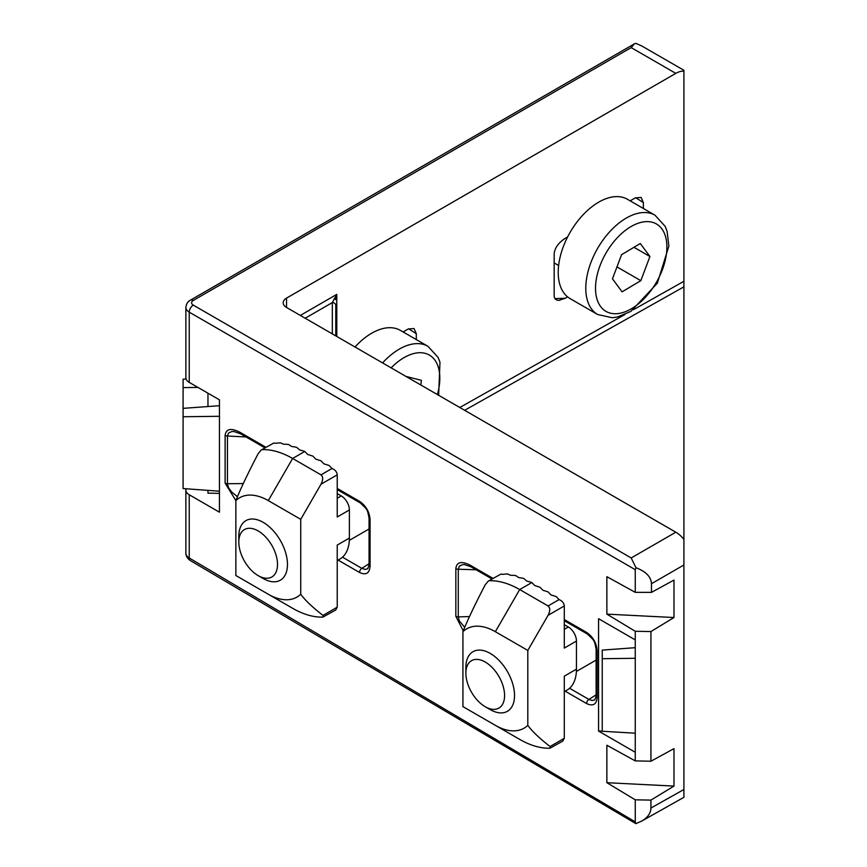 <?xml version="1.0" encoding="UTF-8"?>
<svg xmlns="http://www.w3.org/2000/svg" width="867" height="867" viewBox="0 0 867 867"><rect width="100%" height="100%" fill="white"/><g stroke="black" fill="none" stroke-linecap="round" stroke-linejoin="round"><path stroke-width="1.3" d="M186.091 488.771A11.466 6.622 0 0 0 185.874 490.072L185.874 553.309A11.466 6.622 0.6 0 0 189.234 557.99L635.251 821.862L635.251 799.818L650.922 800.111L673.984 786.087L606.867 782.695L635.251 799.818M602.24 731.076L598.555 731.076L635.251 752.263L635.251 760.89L606.867 745.241L606.867 782.695M598.555 731.076L598.555 618.702L635.251 639.889L635.251 631.263L606.867 614.139L606.867 576.685L635.251 592.334L635.251 569.662L189.234 312.153L189.234 382.38A11.466 6.622 180 0 1 185.874 377.698L185.874 307.471C186.329 303.894 187.846 301.456 190.415 300.166A5.733 3.305 -120 0 1 193.287 300.448A5.733 3.305 0 0 0 193.287 305.13L631.198 557.958L635.977 567.733L635.251 569.662M186.091 378.998L183.089 379.215L183.089 408.357L219.438 405.702L219.438 399.817L189.234 382.38M219.438 399.817L219.438 512.191L189.234 494.754L189.234 557.99A5.733 3.273 120.6 0 0 190.361 560.581C187.5 558.641 185.993 556.213 185.874 553.287M286.543 307.471A11.466 6.622 180 0 1 283.184 302.789A11.466 6.622 180 0 1 286.543 298.107L286.543 307.471L675.805 532.208A22.932 13.243 60 0 1 683.911 539.393L683.911 797.315L641.613 821.136C647.682 817.592 650.781 813.235 650.922 808.055L683.911 789.49M683.911 564.981L651.475 583.708L651.475 592.378L673.984 580.077L673.984 617.532L606.867 614.139M635.251 760.89L650.922 761.226L650.922 631.555L673.984 617.532M650.922 761.226L673.984 748.633L673.984 786.087M650.922 800.111L650.922 808.055M650.922 631.555L635.251 631.263M635.251 752.263L635.251 639.889M635.251 821.862L635.879 823.65L641.613 821.136M683.911 71.192A22.932 13.243 120 0 0 675.805 73.37L631.198 47.62L634.427 43.816L635.977 43.35L641.97 46.081L683.911 70.292L683.911 539.393M286.543 298.107L675.805 73.37M554.967 298.595L565.208 298.281L567.603 296.893M565.208 298.281L559.009 300.34C555.888 300.329 554.262 298.757 554.165 295.636L554.165 253.76C554.793 247.897 558.478 242.76 565.208 238.36L567.603 236.973M630.157 200.851L635.251 197.914L641.125 197.438L643.368 202.607L635.663 197.687M643.368 208.481L643.368 202.607M403.09 331.953L408.184 329.005L414.058 328.528L416.301 333.697L408.595 328.788M416.301 339.582L416.301 333.697M335.778 305.379L335.778 335.897L335.778 305.379A3.435 2.807 180 0 0 332.332 302.572L336.786 294.379L335.778 299.754A3.435 1.149 180 0 0 334.055 298.768M651.475 583.708C651.084 576.837 645.915 571.516 635.977 567.733M651.475 592.378L635.251 592.334M207.961 490.364L207.961 493.15L219.438 493.377L219.438 491.21L183.089 488.555L183.089 416.745L219.438 416.29M185.874 490.072A11.466 6.622 0 0 0 189.234 494.754M207.961 406.536L207.961 393.195M183.089 387.614L197.969 387.43M635.251 647.692L602.24 650.109L602.24 731.26L635.251 733.2M602.24 658.703L635.251 658.291M183.089 408.357L183.089 416.745M635.879 823.65L190.361 560.581M335.778 334.89L336.093 336.071M464.636 564.58L462.36 564.71L459.304 566.238L458.275 569.24L458.275 616.914L459.304 620.87L464.701 627.372M234.09 431.506L231.706 431.582L228.52 433.045L227.436 436.014A3.435 1.983 180 0 1 225.117 435.44C225.962 428.764 230.915 427.713 239.986 432.297L265.931 447.274M246 436.935L227.436 436.014L227.436 483.721L228.52 487.698L231.706 492.033L237.45 496.715M569.565 688.257L588.899 699.42L592.02 700.493L594.816 699.875L596.128 696.049L596.128 649.285A3.435 1.983 180 0 0 597.135 650.683L597.135 697.458A3.435 1.983 180 0 1 596.128 696.049M342.498 557.167L361.832 568.329L364.953 569.402L367.749 568.785L369.06 564.959L369.06 518.184A3.435 1.983 180 0 0 370.068 519.593L370.068 566.357A3.435 1.983 180 0 1 369.06 564.959M491.99 578.95L470.911 566.78A3.435 1.983 -60 0 1 470.196 565.208L492.998 578.376M476.091 569.771L458.275 569.24A3.435 1.983 180 0 1 455.836 568.654C456.649 561.957 461.428 560.808 470.196 565.208M469.481 616.567L458.275 616.914A3.435 1.983 180 0 1 455.836 616.329L455.836 568.654M264.923 447.86L240.701 433.868A3.435 1.983 -60 0 1 239.986 432.297M243.291 483.58L227.436 483.721A3.435 1.983 180 0 1 225.117 483.136L225.117 435.44M597.666 314.526L570.096 298.606A57.341 33.109 -60 0 1 561.177 253.077A57.341 33.109 -60 0 1 598.111 202.51A57.341 33.109 -60 0 1 627.437 199.28L655.008 215.2A57.341 33.109 120 0 0 625.681 218.43A57.341 33.109 120 0 0 588.747 268.998A57.341 33.109 120 0 0 597.666 314.526L612.319 317.745L617.51 316.986L630.883 311.372L657.37 283.13L668.869 246.076L667.081 231.251L665.141 226.33L655.008 215.2M621.574 254.681L640.301 243.519L649.925 256.513L640.821 280.67L622.094 291.832L612.47 278.827L621.574 254.681M649.925 256.513L633.961 247.301M616.968 266.895L640.821 280.67M258.16 575.623L263.135 578.495A34.409 19.865 -120 0 0 280.334 580.196A34.409 19.865 -120 0 0 286.012 573.185A34.409 19.865 -120 0 0 276.194 534.235A34.409 19.865 -120 0 0 245.935 520.612A34.409 19.865 -120 0 0 238.804 536.359L238.804 542.103A27.376 15.801 60 0 1 261.509 533.194A27.376 15.801 60 0 1 276.356 571.396A27.376 15.801 60 0 1 258.16 575.623A27.376 15.801 60 0 1 238.804 542.103M355.015 346.995A57.341 33.109 -60 0 1 400.37 330.381L427.94 346.301A57.341 33.109 120 0 0 382.585 362.915M405.973 376.419L421.34 380.31L420.885 385.035M485.227 706.724L490.202 709.596A34.409 19.865 -120 0 0 507.401 711.298A34.409 19.865 -120 0 0 502.806 664.74A34.409 19.865 -120 0 0 473.003 651.702A34.409 19.865 -120 0 0 465.872 667.449L465.872 673.193A27.376 15.801 60 0 1 475.723 659.419A27.376 15.801 60 0 1 495.252 671.036A27.376 15.801 60 0 1 503.868 701.143A27.376 15.801 60 0 1 485.227 706.724A27.376 15.801 60 0 1 465.872 673.193M273.885 442.983L261.205 450.006L273.885 442.983A97.071 38.278 -107.7 0 1 275.24 443.286A97.527 69.728 -136.3 0 1 280.464 442.864A98.058 38.657 -107.7 0 1 283.346 444.164A98.513 70.433 -136.3 0 1 288.57 444.457A98.871 38.982 -107.7 0 1 291.453 446.429A99.141 70.888 -136.3 0 1 296.677 447.35A99.315 39.156 -107.7 0 1 299.559 449.919A99.402 71.072 -136.3 0 1 304.794 451.436L307.677 454.46L312.9 456.118L315.783 459.142L321.007 460.81L323.89 463.823L329.124 465.492L332.007 468.505C335.171 469.795 336.916 471.908 337.23 474.856L337.23 516.992L349.39 509.969L349.39 538.06A45.875 26.487 60 0 1 339.897 559.063L337.23 560.602M349.39 538.06L337.23 545.083L337.23 607.193L335.702 610.021L322.903 617.109A91.75 52.974 60 0 1 292.623 608.287L268.293 594.242A57.341 33.109 -120 0 0 300.741 594.242C305.184 600.343 312.597 607.399 323.001 615.407L337.23 607.193M262.354 449.637A91.75 52.974 60 0 1 292.623 458.47L321.007 474.856L332.007 468.505M337.23 474.856L321.007 484.219L300.741 519.333L300.741 594.242M268.293 594.242L235.857 575.515L235.857 500.606C240.3 489.367 247.724 473.74 258.128 453.723L261.205 450.006M300.741 519.333L268.293 500.606A57.341 33.109 -120 0 0 235.857 500.606M337.23 493.583L341.284 495.924A11.466 6.622 60 0 1 349.39 509.969M321.007 484.219C323.218 479.819 323.218 476.698 321.007 474.856M322.903 617.109L323.001 615.407M500.953 574.073L488.273 581.107L500.953 574.073A97.071 38.278 -107.7 0 1 502.307 574.377A97.527 69.728 -136.3 0 1 507.531 573.954A98.058 38.657 -107.7 0 1 510.414 575.265A98.513 70.433 -136.3 0 1 515.637 575.547A98.871 38.982 -107.7 0 1 518.52 577.52A99.141 70.888 -136.3 0 1 523.744 578.441A99.315 39.156 -107.7 0 1 526.627 581.02A99.402 71.072 -136.3 0 1 531.861 582.537L534.744 585.55L539.968 587.219L542.85 590.232L548.074 591.901L550.957 594.925L556.191 596.583L559.074 599.606C562.239 600.896 563.983 603.009 564.298 605.946L564.298 648.082L576.457 641.06L576.457 669.151A45.875 26.487 60 0 1 566.964 690.154L564.298 691.693M576.457 669.151L564.298 676.173L564.298 738.294L562.77 741.112L549.971 748.21A91.75 52.974 60 0 1 519.691 739.388L495.36 725.343A57.341 33.109 -120 0 0 527.808 725.343C532.251 731.445 539.675 738.5 550.068 746.509L564.298 738.294M489.422 580.738A91.75 52.974 60 0 1 519.691 589.56L548.074 605.946L559.074 599.606M564.298 605.946L548.074 615.31L527.808 650.423L527.808 725.343M495.36 725.343L462.924 706.616L462.924 631.696C467.367 620.469 474.791 604.841 485.195 584.824L488.273 581.107M527.808 650.423L495.36 631.696A57.341 33.109 -120 0 0 462.924 631.696M564.298 624.673L568.351 627.014A11.466 6.622 60 0 1 576.457 641.06M548.074 615.31C550.285 610.91 550.285 607.789 548.074 605.946M549.971 748.21L550.068 746.509M597.135 697.458C596.518 704.503 592.995 706.54 586.601 703.56L565.165 691.194M463.249 630.905L455.836 616.329M564.298 619.537L586.601 632.411C592.995 636.833 596.518 642.924 597.135 650.683M370.068 566.357C369.45 573.401 365.928 575.439 359.534 572.469L338.097 560.093M235.857 500.617L225.117 483.136M337.23 488.435L359.534 501.31C365.928 505.732 369.45 511.823 370.068 519.593M300.329 315.425L336.786 294.379L336.786 336.472M459.792 407.49L624.988 314.472M633.528 309.66L683.911 281.287M631.198 557.958L675.805 532.208M631.198 47.62L193.287 300.448M683.911 286.836L464.658 410.297M586.601 703.56A3.435 1.983 -60 0 1 588.899 699.42L596.128 694.814M359.534 572.469A3.435 1.983 -60 0 1 361.832 568.329L369.06 563.713M332.332 333.903L332.332 302.572L305.195 318.232M193.287 305.13A5.733 3.305 -60 0 0 189.234 312.153A11.466 6.622 180 0 1 185.874 307.471M586.601 632.411A3.435 1.983 120 0 0 587.306 633.983L564.298 620.696M359.534 501.31A3.435 1.983 120 0 0 360.238 502.882M630.634 226.807A50.459 29.131 -60 0 1 662.388 269.702A50.459 29.131 -60 0 1 600.593 306.517A50.459 29.131 -60 0 1 630.634 226.807M391.169 367.868A50.459 29.131 -60 0 1 429.36 355.069A50.459 29.131 -60 0 1 437.38 394.55M304.794 451.436L292.623 458.47L268.293 500.606M337.23 498.265L341.284 495.924M531.861 582.537L519.691 589.56L495.36 631.696M564.298 629.355L568.351 627.014M634.427 43.816L190.415 300.166M470.911 566.78L464.463 564.569M587.306 633.983C595.098 641.385 594.231 640.041 596.128 649.285M369.06 518.184C367.164 508.94 368.031 510.295 360.238 502.893L337.23 489.606M240.701 433.868L233.906 431.495M558.619 265.497L554.165 262.918M369.06 528.978L349.325 540.369M438.637 395.276L439.97 362.2L438.019 357.312L427.94 346.301M596.128 660.069L576.392 671.47"/></g></svg>

